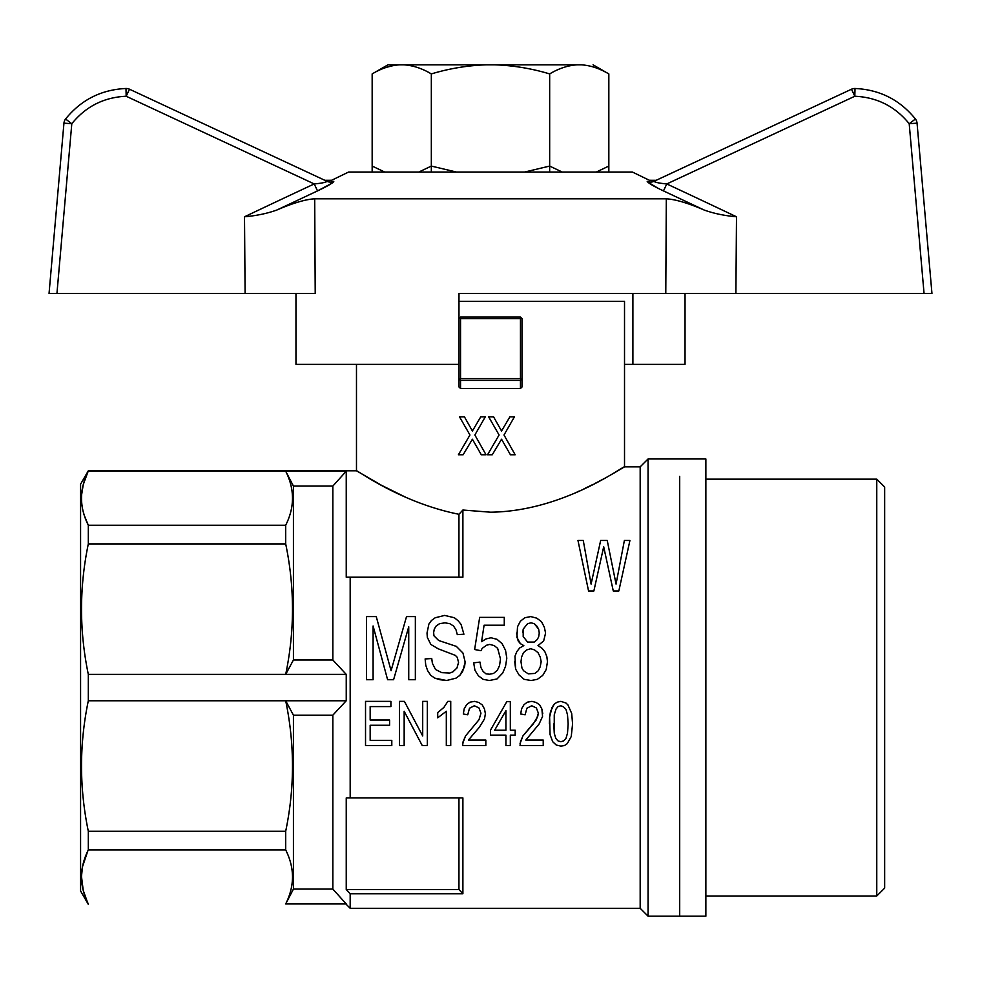 <?xml version="1.0" encoding="UTF-8"?>
<svg xmlns="http://www.w3.org/2000/svg" width="981" height="981" viewBox="0 0 981 981"><rect width="100%" height="100%" fill="white"/><g stroke="black" fill="none" stroke-linecap="round" stroke-linejoin="round"><path stroke-width="1.47" d="M608.833 172.031L608.833 73.918C599.869 68.511 590.709 65.469 581.365 64.82L577.135 64.82C567.791 65.469 558.63 68.511 549.667 73.918C531.739 68.511 513.431 65.469 494.743 64.82L486.257 64.82C467.569 65.469 449.261 68.511 431.333 73.918C422.37 68.511 413.209 65.469 403.865 64.82L399.635 64.82C390.291 65.469 381.131 68.511 372.167 73.918L372.167 172.031M596.338 172.031L608.833 166.071L608.833 73.918C599.869 68.511 590.709 65.469 581.365 64.82L387.936 64.82L372.167 73.918L372.167 166.071L384.662 172.031M418.838 172.031L431.333 166.071L431.333 73.918C422.37 68.511 413.209 65.469 403.865 64.82L486.257 64.82C467.569 65.469 449.261 68.511 431.333 73.918L431.333 172.031M524.676 172.031L549.667 166.071L549.667 73.918C531.739 68.511 513.431 65.469 494.743 64.82L577.135 64.82C567.791 65.469 558.63 68.511 549.667 73.918L549.667 172.031M595.271 67.591L598.68 68.878M386.943 67.186L393.504 65.531L386.943 67.186M395.122 65.261L397.011 65.016L395.122 65.261M398.36 64.893L399.635 64.82C390.291 65.469 381.131 68.511 372.167 73.918L387.936 64.82L398.36 64.893M704.199 210.044C688.012 203.067 675.394 199.327 666.307 198.824C675.21 199.266 687.84 203.006 704.199 210.044L663.475 190.903L704.199 210.044C713.665 213.453 724.444 215.71 736.498 216.789A10100.02 10098.831 180 0 0 666.773 183.938C659.747 183.3 655.455 182.441 653.886 181.362L851.496 89.222L656.142 180.32L649.361 180.271L632.389 172.031L348.611 172.031L331.639 180.271L324.858 180.32L327.114 181.362A7.885 7.811 115 0 0 333.798 181.313C330.916 179.915 330.916 179.915 333.798 181.313C332.89 183.018 327.458 186.218 317.525 190.903L332.118 183.091M855.015 88.486C879.712 89.639 899.847 99.804 915.432 119.008L909.203 123.716C895.175 106.439 877.051 97.278 854.819 96.248L855.015 88.486A7.885 7.885 0 0 0 854.819 88.486A7.885 7.885 0 0 1 855.015 88.486A7.885 7.885 0 0 0 854.819 88.486A7.885 7.885 0 0 1 855.015 88.486M851.496 89.222A7.885 7.885 0 0 1 854.819 88.486A7.885 7.885 0 0 0 851.496 89.222A7.885 7.885 0 0 1 854.819 88.486A7.885 7.885 0 0 0 851.496 89.222L854.819 96.248L666.773 183.938L663.475 190.903C653.542 186.218 648.122 183.03 647.202 181.313C650.084 179.915 650.084 179.915 647.202 181.313C650.084 179.915 650.084 179.915 647.202 181.313A7.885 7.811 65 0 0 653.886 181.362M931.95 293.429L917.051 123.152L931.95 293.429L458.973 293.429L458.973 364.368L295.968 364.368L295.968 293.429M276.801 210.044C267.322 213.453 256.556 215.71 244.502 216.789A10100.02 10098.831 180 0 1 314.227 183.938C321.253 183.3 325.545 182.441 327.114 181.362L129.504 89.222L126.181 96.248C103.949 97.278 85.825 106.439 71.797 123.716L65.568 119.008C81.153 99.804 101.288 89.639 125.985 88.486A7.885 7.885 0 0 1 129.504 89.222A7.885 7.885 0 0 0 126.181 88.486A7.885 7.885 0 0 1 129.504 89.222A7.885 7.885 0 0 0 125.985 88.486L126.181 96.248L314.227 183.938L317.525 190.903L276.801 210.044C292.988 203.067 305.606 199.327 314.693 198.824C305.79 199.266 293.16 203.006 276.801 210.044L317.525 190.903M665.78 293.429L666.307 198.824L314.693 198.824L315.22 293.429L49.05 293.429L63.949 123.152L49.05 293.429M333.479 182.025L333.798 181.313M647.239 181.73L657.822 188.156M636.338 293.429L685.032 293.429L685.032 364.368L624.517 364.368M458.973 293.429L490.5 293.429M65.568 119.008A7.885 7.885 0 0 0 63.949 123.152A7.885 7.885 0 0 1 65.568 119.008A7.885 7.885 0 0 0 63.949 123.152L71.797 123.716L56.947 293.429M632.892 293.429L632.892 364.368M915.432 119.008A7.885 7.885 0 0 1 917.051 123.152A7.885 7.885 0 0 0 915.432 119.008M431.333 166.071L456.324 172.031M549.667 166.071L562.162 172.031M599.661 69.283L602.089 70.374M603.425 71.012L605.449 72.054M606.798 72.778L607.631 73.232M679.698 476.374L679.698 916.18L679.698 476.374M705.866 476.374L705.866 458.973L648.061 458.973L648.061 916.18L705.866 916.18L705.866 476.374M876.769 896.009L884.654 888.124L884.654 487.03L876.769 479.145L876.769 896.009L705.866 896.009M458.949 577.208L458.949 514.277L462.897 510.034L490.5 512.192C564.026 511.42 624.541 464.933 624.517 466.846L640.176 466.846L640.176 908.296L648.061 916.18M332.841 659.98L293.429 659.98L285.692 674.388L346.244 674.388L332.841 659.98L332.841 486.073L346.244 471.199L346.244 577.208L350.18 577.208L350.18 797.933L346.244 797.933L346.244 889.522A4303.12 4303.12 47.3 0 0 350.18 893.74L350.18 908.296L640.176 908.296M458.973 301.302L624.517 301.302L624.517 466.846L613.983 473.087M612.352 474.007L610.758 474.927M603.425 478.986L602.113 479.684M602.027 479.734L598.385 481.659M597.736 482.002L594.425 483.719M593.027 484.418L583.928 488.857M578.839 491.199L577.147 491.947M462.897 510.034L462.897 577.208L350.18 577.208M350.18 797.933L462.897 797.933L462.897 893.74A4303.12 4303.12 -133 0 1 458.949 889.522L346.244 889.522M350.18 893.74L462.897 893.74M458.544 662.469L457.293 657.368L455.392 655.406L438.053 648.735L430.806 644.419L427.336 637.368L427.017 633.052L428.905 624.026L431.432 620.495L435.221 617.76L444.675 615.406L454.448 617.76L458.237 620.887L461.07 624.419L463.915 634.229L457.293 634.621L456.03 629.912L453.504 625.988L449.715 623.634L444.994 622.849L439.635 623.634L436.165 625.988L434.264 629.128L433.639 632.659L433.958 635.798L438.679 640.507L456.337 646.381L462.958 653.052L465.166 662.077L464.54 666.773L459.807 675.406L456.03 678.153L446.563 680.507L439.942 679.723L434.902 678.153L430.806 675.406L427.642 670.697L425.754 665.216L425.129 658.938L431.75 658.545L432.376 663.254L435.527 669.52L441.842 672.659L449.715 673.052L452.879 671.875L456.974 667.951L458.544 662.469L457.293 657.368L455.392 655.406L438.053 648.735L430.806 644.419L427.336 637.368L427.017 633.052M463.314 713.996L464.197 708.785L466.625 704.665L469.936 702.188L474.571 701.366L478.765 702.47L482.296 704.934L484.504 709.055L485.387 713.727L484.504 718.938L479.206 727.448L468.391 740.079L485.828 740.079L485.828 745.572L462.652 745.572L463.093 741.722L465.521 735.958L478.986 719.76L480.972 713.175L478.986 707.951L474.35 705.756L469.494 708.233L467.729 714.818L463.314 713.996L464.197 708.785L466.625 704.665L469.936 702.188L474.571 701.366L478.765 702.47L482.296 704.934L484.504 709.055L485.387 713.727M408.734 626.773L393.589 679.723L387.605 679.723L373.099 625.988L373.099 679.723L366.477 679.723L366.477 616.583L376.25 616.583L391.076 670.697L406.526 616.583L415.355 616.583L415.355 679.723L408.734 679.723L408.734 626.773L393.589 679.723M490.463 730.195L506.797 701.648L510.328 701.648L510.328 730.195L515.184 730.195L515.184 735.137L510.328 735.137L510.328 745.572L505.914 745.572L505.914 735.137L490.463 735.137L490.463 730.195L506.797 701.648M604.958 553.026L603.695 546.748L593.861 590.991L588.563 590.991L577.968 540.47L583.266 540.47L591.089 584.087L600.666 540.47L607.227 540.47L616.056 584.087L624.382 540.47L629.937 540.47L618.827 590.991L613.284 590.991L603.695 546.748L602.432 552.708M500.482 658.938L497.649 648.343L494.179 645.596L489.764 644.419L486.613 645.204L482.198 648.343L480.935 650.697L474.632 649.52L479.672 617.368L504.271 617.368L504.271 625.204L484.087 625.204L481.573 641.684L485.987 638.938L491.027 637.76L497.024 639.33L502.064 643.634L505.534 650.305L506.797 658.153L505.534 666.381L502.689 673.052L497.024 678.938L489.445 680.507L483.143 679.33L478.409 675.799L474.951 670.305L473.688 662.862L479.991 662.077L480.935 667.558L483.143 671.482L485.987 673.837L489.445 674.229L493.553 673.444L497.33 670.305L499.537 665.608L500.482 658.938L497.649 648.343L494.179 645.596L489.764 644.419L486.613 645.204L482.198 648.343L480.935 650.697L474.632 649.52M437.71 712.623L443.89 707.411L447.863 701.366L450.733 701.366L450.733 745.572L446.318 745.572L446.318 711.25L437.71 717.834L437.71 712.623L443.89 707.411L447.863 701.366L450.733 701.366M549.397 723.88L549.618 717.013L552.045 707.411L554.253 704.113L557.122 702.188L560.874 701.366L565.951 703.021L567.938 704.934L571.69 713.445L572.573 723.88L571.249 736.51L567.276 743.647L564.406 745.572L560.874 746.112L556.239 745.02L552.708 741.722L550.059 734.585L549.618 717.013L550.5 711.532L554.253 704.113L557.122 702.188L560.874 701.366L565.951 703.021L567.938 704.934L571.69 713.445L572.573 723.88M523.817 645.596L520.347 643.634L516.889 637.368L517.514 626.773L520.347 621.28L524.761 617.76L530.758 616.583L536.754 618.153L541.475 621.672L544.32 627.166L545.583 633.052L543.682 640.9L538.005 645.596L542.113 648.343L544.946 651.875L546.834 656.583L547.472 661.685L546.209 669.52L542.738 675.406L537.38 679.33L531.077 680.507L524.136 679.33L519.096 675.014L515.626 669.128L514.988 656.191L516.889 651.482L519.722 647.951L523.817 645.596L520.347 643.634L518.14 640.9L516.57 633.052M365.533 701.366L390.916 701.366L390.916 706.59L370.168 706.59L370.168 720.042L389.592 720.042L389.592 725.253L370.168 725.253L370.168 740.348L391.799 740.348L391.799 745.572L365.533 745.572L365.533 701.366L390.916 701.366M404.38 701.366L422.701 735.958L422.701 701.366L427.336 701.366L427.336 745.572L422.259 745.572L404.16 711.25L404.16 745.572L399.525 745.572L399.525 701.366L404.38 701.366L422.701 735.958M520.04 743.647L522.91 735.958L533.284 723.88L537.698 716.473L538.361 713.175L536.374 707.951L531.739 705.756L526.883 708.233L525.117 714.818L520.703 713.996L521.585 708.785L524.013 704.665L527.324 702.188L531.96 701.366L536.153 702.47L539.685 704.934L541.892 709.055L542.554 716.473L539.023 724.15L525.779 740.079L543.216 740.079L543.216 745.572L520.04 745.572L520.482 741.722L522.91 735.958L536.374 719.76L538.361 713.175M458.949 797.933L458.949 889.522M332.841 889.08L293.429 889.08L285.692 903.955L346.244 903.955L332.841 889.08L332.841 715.161L346.244 700.765L285.692 700.765L293.429 715.161L293.429 889.08M541.169 661.685L540.212 656.976L538.005 652.659L534.547 649.913L530.758 648.735L526.662 649.913L523.511 652.659L521.61 656.976L520.985 661.685L521.929 667.951L523.511 670.697L528.232 673.837L534.853 673.444L538.324 670.697L540.212 666.773L541.169 661.685L540.212 656.976L538.005 652.659L534.547 649.913L530.758 648.735L526.662 649.913L523.511 652.659L521.61 656.976L520.985 661.685M539.268 633.052L538.643 629.128L536.754 625.988L534.228 623.634L531.077 622.849L527.606 623.634L523.192 629.128L523.192 636.583L527.606 642.077L534.228 642.077L537.061 639.722L538.643 636.976L539.268 633.052L538.643 629.128L534.228 623.634L531.077 622.849L527.606 623.634L523.192 629.128L522.873 632.659M553.811 723.88L554.253 733.212L555.798 738.435L558.005 740.9L560.874 741.722L563.523 740.9L565.951 738.435L567.496 733.212L568.158 723.88L567.496 714.818L565.951 709.324L563.523 706.86L560.874 705.756L558.005 706.59L556.019 709.055L554.253 714.818L554.253 733.212L555.798 738.435L558.005 740.9L560.874 741.722L563.523 740.9L565.951 738.435L567.496 733.212L568.158 723.88M494.657 730.195L505.914 730.195L505.914 710.698L494.657 730.195M465.166 662.077L462.652 671.482L459.807 675.406L456.03 678.153L446.563 680.507L434.902 678.153L430.806 675.406L427.642 670.697L425.754 665.216L425.129 658.938M463.915 634.229L457.293 634.621L456.03 629.912L453.504 625.988L449.715 623.634L444.994 622.849L439.635 623.634L436.165 625.988L434.264 629.128L433.639 632.659M520.703 713.996L521.585 708.785L524.013 704.665L527.324 702.188L531.96 701.366L536.153 702.47L539.685 704.934L541.892 709.055L542.775 713.727M462.652 743.647L465.521 735.958L478.986 719.76L480.972 713.175M547.472 661.685L546.209 669.52L542.738 675.406L537.38 679.33L531.077 680.507L524.136 679.33L519.096 675.014L515.626 669.128L514.682 661.292M387.605 679.723L373.099 625.988M545.583 633.052L543.682 640.9L538.005 645.596M506.797 658.153L505.534 666.381L502.689 673.052L497.024 678.938L489.445 680.507L483.143 679.33L478.409 675.799L474.951 670.305L473.688 662.862M484.087 625.204L481.573 641.684M346.244 903.955L285.692 903.955C290.168 895.028 292.436 886.027 292.51 876.928C292.436 867.842 290.168 858.841 285.692 849.914L285.692 831.25C294.741 787.755 294.741 744.26 285.692 700.765L88.315 700.765C79.265 744.26 79.265 787.755 88.315 831.25L88.315 849.914C83.839 858.841 81.57 867.842 81.497 876.928C81.57 886.027 83.839 895.028 88.315 903.955L87.714 902.704M346.244 674.388L346.244 700.765M285.692 543.903L285.692 525.24L88.315 525.24L88.315 543.903L285.692 543.903C294.741 587.398 294.741 630.893 285.692 674.388L88.315 674.388L88.315 700.765M285.692 831.25L88.315 831.25M285.692 849.914L88.315 849.914M285.692 525.24C294.741 507.226 294.741 489.212 285.692 471.199L88.315 471.199C79.265 489.212 79.265 507.226 88.315 525.24L84.354 515.589M332.841 486.073L293.429 486.073L285.692 471.199L346.244 471.199M405.361 497.097L381.646 485.374L356.483 470.794L88.315 470.794L83.25 484.651L81.607 494.853M458.949 514.277C400.236 502.591 356.63 469.617 356.483 470.794C356.63 469.617 400.236 502.591 458.949 514.277M87.407 902.054L83.25 890.503L81.497 876.585M81.497 876.376L82.465 866.824M82.49 866.75L87.799 850.981M88.315 543.903C79.265 587.398 79.265 630.893 88.315 674.388M332.841 715.161L293.429 715.161M84.219 515.172L83.25 511.788M293.429 659.98L293.429 486.073M88.315 904.359L80.577 890.956L80.577 484.197L88.315 470.794M486.024 454.767L481.291 454.767L472.401 439.23L463.13 454.767L458.409 454.767L469.948 435L459.537 416.876L464.454 416.876L472.401 431.002L480.727 416.876L485.264 416.876L474.865 435L486.024 454.767L474.865 435L485.264 416.876M464.454 416.876L472.401 431.002M501.536 431.002L509.862 416.876L514.4 416.876L504.001 435L515.16 454.767L510.427 454.767L501.536 439.23L492.266 454.767L487.545 454.767L499.084 435L488.673 416.876L493.59 416.876L501.536 431.002L509.862 416.876M520.457 318.653L520.457 378.556L460.543 378.556L460.543 318.653L520.457 318.653L521.242 317.856L522.027 318.653L522.027 386.968L520.457 388.501L460.543 388.501L458.973 386.968L458.973 378.764L460.543 380.358L460.543 388.501M458.973 364.368L458.973 378.764M522.027 378.764L521.23 379.463L520.457 378.556M520.457 388.501L520.457 380.358L460.543 380.358M520.457 380.358L521.23 379.463M521.242 317.856L520.457 317.071L460.543 317.071L458.973 318.653M460.543 318.653L459.758 317.856M460.543 378.556L459.77 379.463M510.427 454.767L501.536 439.23M487.545 454.767L499.084 435L488.673 416.876M472.401 439.23L463.13 454.767M736.498 216.789L735.897 293.429M917.051 123.152L909.203 123.716L924.053 293.429M245.103 293.429L244.502 216.789M593.064 64.82L608.833 73.918L593.064 64.82M705.866 479.145L876.769 479.145M346.244 904.359L350.18 908.296M640.176 466.846L648.061 458.973M356.483 364.368L356.483 470.794"/></g></svg>
